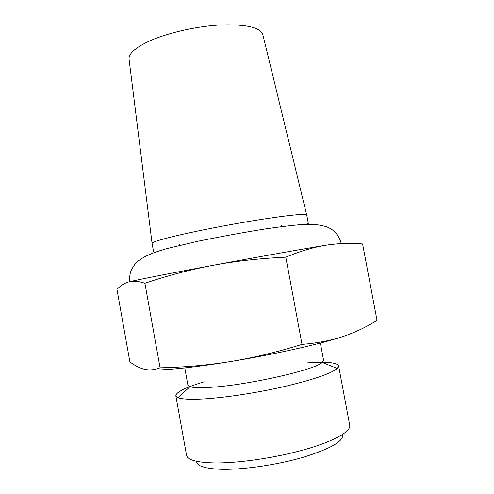 <?xml version="1.0" encoding="UTF-8"?>
<svg xmlns="http://www.w3.org/2000/svg" width="494" height="494" viewBox="0 0 494 494"><rect width="100%" height="100%" fill="white"/><g stroke="black" fill="none" stroke-linecap="round" stroke-linejoin="round"><path stroke-width="0.74" d="M196.451 461.328C196.717 466.033 204.991 468.695 221.275 469.3C243.097 469.874 277.474 464.86 303.724 457.135C330.931 448.589 343.898 441.043 342.626 434.498M338.612 365.863L349.733 425.315C351.055 431.478 333.981 441.296 304.588 449.614C275.257 457.932 237.453 463.397 213.624 462.921C196.501 462.421 187.479 459.871 186.547 455.264L175.833 395.737L178.044 397.695C181.811 399.189 189.813 399.634 202.058 399.041C223.263 397.942 256.009 393.033 283.976 386.641C313.233 379.701 330.986 373.649 337.235 368.475L338.612 365.863C336.964 362.516 326.491 361.528 307.182 362.905M204.164 381.806C185.627 387.382 176.185 392.026 175.833 395.737M129.02 281.864C136.752 279.919 170.029 273.324 213.303 265.266C190.628 269.539 167.837 275.541 144.909 283.266C138.734 281.209 133.436 280.74 129.02 281.864C124.587 283.043 120.567 285.551 116.961 289.385L129.879 361.83C134.862 365.659 139.79 368.16 144.662 369.327C149.497 370.426 154.641 369.926 160.093 367.82C184.404 367.301 207.993 365.19 230.871 361.497C253.706 357.724 277.424 352.018 302.013 344.386C317.327 343.108 330.961 340.49 342.916 336.538C354.914 332.493 366.289 327.114 377.039 320.384L362.59 243.968C350.407 242.881 338.137 243.307 325.799 245.24C313.529 247.222 300.204 251.199 285.816 257.183C260.134 258.374 235.959 261.067 213.303 265.266C256.324 257.238 303.125 248.927 325.799 245.24M342.916 336.538C320.847 343.923 274.25 354.439 230.871 361.497C192.919 367.74 161.482 370.784 149.095 369.883M144.909 283.266L160.093 367.82M285.816 257.183L302.013 344.386M184.793 367.919L187.893 385.11L189.98 386.691C193.308 387.753 200.064 387.969 210.246 387.339C246.531 385.406 315.394 369.808 322.174 362.429L323.564 360.212L320.359 343.04M331.672 244.407L340.113 243.653M155.344 252.193L153.578 251.792L152.072 243.351C152.306 242.14 160.031 239.689 175.253 236.015C196.692 230.883 231.692 224.097 259.924 219.62C289.361 215.088 304.952 213.538 306.712 214.97L308.299 223.399L306.793 224.4M129.082 59.447L129.02 58.928C128.736 53.772 134.911 48.103 147.552 41.922C165.348 33.456 194.902 26.454 219.521 25.009C245.327 24.039 259.739 27.164 262.771 34.382L262.894 34.889M281.858 226.604L281.679 225.622M179.433 245.401L179.254 244.419M189.98 386.691L178.044 397.695M322.174 362.429L337.235 368.475M341.187 243.252C339.088 236.305 335.432 231.39 330.208 228.494C327.769 227.401 327.108 226.271 316.635 224.677C312.826 224.319 306.7 224.381 298.246 224.863C288.039 225.82 276.782 227.228 264.475 229.068C243.77 232.384 221.473 236.465 197.588 241.319L167.417 248.482C159.84 250.544 153.146 252.86 147.329 255.429C143.396 257.442 140.376 259.307 138.277 261.011L136.542 262.58C135.887 262.697 134.158 265.167 131.348 269.983C129.823 273.719 129.317 277.616 129.823 281.666M129.02 58.928L152.072 243.351M262.771 34.382L306.712 214.97"/></g></svg>
